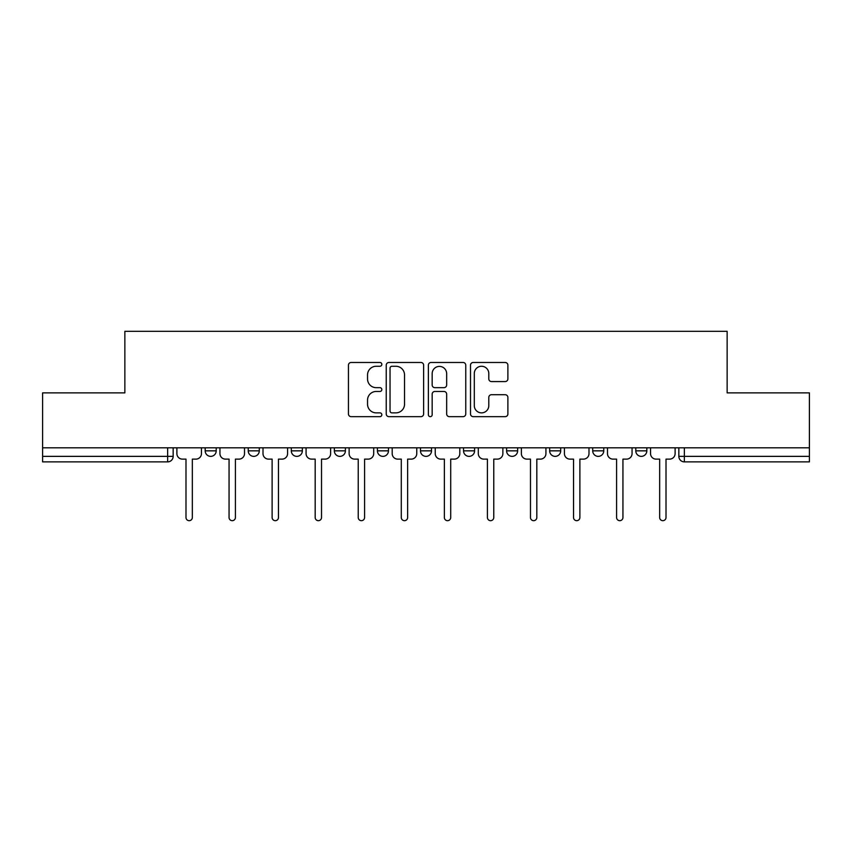 <?xml version="1.0" encoding="UTF-8"?>
<svg xmlns="http://www.w3.org/2000/svg" width="852" height="852" viewBox="0 0 852 852"><rect width="100%" height="100%" fill="white"/><g stroke="black" fill="none" stroke-linecap="round" stroke-linejoin="round"><path stroke-width="1.28" d="M381.834 364.368A1.896 1.896 0 0 0 379.939 362.473L351.152 362.473A2.705 2.705 0 0 0 348.447 365.178L348.447 413.944A2.705 2.705 0 0 0 351.152 416.66L379.939 416.66A1.896 1.896 0 0 0 381.834 414.764A1.896 1.896 0 0 0 379.939 412.869L376.211 412.869A8.669 8.669 0 0 1 367.542 404.199L367.542 400.131A8.669 8.669 0 0 1 376.211 391.462L379.939 391.462A1.896 1.896 0 0 0 381.834 389.566A1.896 1.896 0 0 0 379.939 387.671L376.211 387.671A8.669 8.669 0 0 1 367.542 379.002L367.542 374.933A8.669 8.669 0 0 1 376.211 366.264L379.939 366.264A1.896 1.896 0 0 0 381.834 364.368M635.784 447.811L635.784 450.846L646.817 450.846A5.517 5.517 0 0 1 641.3 456.363A5.517 5.517 0 0 1 635.784 450.846L635.784 447.811M592.715 447.811L592.715 450.846L603.759 450.846A5.517 5.517 0 0 1 598.242 456.363A5.517 5.517 0 0 1 592.715 450.846L592.715 447.811M377.415 450.846L377.415 447.811L377.415 450.846A5.517 5.517 0 0 0 382.942 456.363A5.517 5.517 0 0 1 377.415 450.846L388.459 450.846A5.517 5.517 0 0 1 382.942 456.363M291.299 447.811L291.299 450.846L302.343 450.846A5.517 5.517 0 0 1 296.815 456.363A5.517 5.517 0 0 1 291.299 450.846L291.299 447.811M248.241 450.846L248.241 447.811L248.241 450.846A5.517 5.517 0 0 0 253.758 456.363A5.517 5.517 0 0 1 248.241 450.846L259.285 450.846A5.517 5.517 0 0 1 253.758 456.363A5.517 5.517 0 0 0 259.285 450.846A5.517 5.517 0 0 1 253.758 456.363M205.183 450.846L205.183 447.811L205.183 450.846A5.517 5.517 0 0 0 210.7 456.363A5.517 5.517 0 0 1 205.183 450.846L216.216 450.846A5.517 5.517 0 0 1 210.7 456.363A5.517 5.517 0 0 0 216.216 450.846A5.517 5.517 0 0 1 210.7 456.363M505.183 381.568A2.705 2.705 0 0 0 507.888 378.863L507.888 365.178A2.705 2.705 0 0 0 505.183 362.473L473.211 362.473A2.705 2.705 0 0 0 470.506 365.178L470.506 413.944A2.705 2.705 0 0 0 473.211 416.66L505.183 416.66A2.705 2.705 0 0 0 507.888 413.944L507.888 397.426A2.705 2.705 0 0 0 505.183 394.71L491.498 394.71A2.705 2.705 0 0 0 488.792 397.426L488.792 405.616A7.253 7.253 0 0 1 481.54 412.869A7.253 7.253 0 0 1 474.298 405.616L474.298 373.517A7.253 7.253 0 0 1 481.54 366.264A7.253 7.253 0 0 1 488.792 373.517L488.792 378.863A2.705 2.705 0 0 0 491.498 381.568L505.183 381.568M42.6 447.811L42.6 392.878L124.861 392.878L124.861 331.322L727.139 331.322L727.139 392.878L809.4 392.878L809.4 447.811L42.6 447.811L42.6 456.363L173.158 456.363L173.158 447.811M423.625 365.178A2.705 2.705 0 0 0 420.92 362.473L388.949 362.473A2.705 2.705 0 0 0 386.244 365.178L386.244 413.944A2.705 2.705 0 0 0 388.949 416.66L420.92 416.66A2.705 2.705 0 0 0 423.625 413.944L423.625 365.178M431.08 362.473L463.051 362.473A2.705 2.705 0 0 1 465.756 365.178L465.756 413.944A2.705 2.705 0 0 1 463.051 416.66L449.366 416.66A2.705 2.705 0 0 1 446.661 413.944L446.661 394.167A2.705 2.705 0 0 0 443.945 391.462L434.871 391.462A2.705 2.705 0 0 0 432.166 394.167L432.166 414.764A1.896 1.896 0 0 1 430.271 416.66A1.896 1.896 0 0 1 428.375 414.764L428.375 365.178A2.705 2.705 0 0 1 431.08 362.473M678.842 447.811L678.842 456.363L809.4 456.363L809.4 461.88L684.358 461.88A5.517 5.517 0 0 1 678.842 456.363A5.517 5.517 0 0 0 684.358 461.88L684.358 447.811M809.4 447.811L809.4 456.363M173.158 456.363A5.517 5.517 0 0 1 167.642 461.88A5.517 5.517 0 0 0 173.158 456.363A5.517 5.517 0 0 1 167.642 461.88L42.6 461.88L42.6 456.363M646.817 447.811L646.817 450.846M603.759 447.811L603.759 450.846L603.759 447.811M560.701 447.811L560.701 450.846A5.517 5.517 0 0 1 555.184 456.363A5.517 5.517 0 0 1 549.657 450.846L560.701 450.846L560.701 447.811M549.657 447.811L549.657 450.846M517.643 447.811L517.643 450.846A5.517 5.517 0 0 1 512.116 456.363A5.517 5.517 0 0 1 506.599 450.846L517.643 450.846M506.599 447.811L506.599 450.846M474.585 447.811L474.585 450.846A5.517 5.517 0 0 1 469.058 456.363A5.517 5.517 0 0 1 463.541 450.846L474.585 450.846M463.541 447.811L463.541 450.846M431.517 447.811L431.517 450.846A5.517 5.517 0 0 1 426 456.363A5.517 5.517 0 0 1 420.483 450.846L431.517 450.846A5.517 5.517 0 0 1 426 456.363A5.517 5.517 0 0 0 431.517 450.846M420.483 447.811L420.483 450.846M388.459 447.811L388.459 450.846M345.401 447.811L345.401 450.846A5.517 5.517 0 0 1 339.884 456.363A5.517 5.517 0 0 1 334.357 450.846L345.401 450.846A5.517 5.517 0 0 1 339.884 456.363A5.517 5.517 0 0 0 345.401 450.846L345.401 447.811M334.357 447.811L334.357 450.846M302.343 447.811L302.343 450.846L302.343 447.811M259.285 447.811L259.285 450.846L259.285 447.811M216.216 447.811L216.216 450.846L216.216 447.811M391.931 366.264A1.896 1.896 0 0 0 390.035 368.16L390.035 410.973A1.896 1.896 0 0 0 391.931 412.869L395.86 412.869A8.669 8.669 0 0 0 404.53 404.199L404.53 374.933A8.669 8.669 0 0 0 395.86 366.264L391.931 366.264M446.661 373.645A7.253 7.253 0 0 0 439.408 366.403A7.253 7.253 0 0 0 432.166 373.645L432.166 384.955A2.705 2.705 0 0 0 434.871 387.671L443.945 387.671A2.705 2.705 0 0 0 446.661 384.955L446.661 373.645M176.886 453.605L176.886 447.811L176.886 453.605A5.517 5.517 0 0 0 182.403 459.122L185.992 459.122L185.992 517.505A3.174 3.174 0 0 0 189.165 520.678A3.174 3.174 0 0 0 192.339 517.505L192.339 459.122L195.928 459.122A5.517 5.517 0 0 0 201.455 453.605L201.455 447.811L201.455 453.605M182.403 459.122L185.992 459.122L185.992 517.505M192.339 517.505L192.339 459.122L195.928 459.122M219.944 453.605L219.944 447.811L219.944 453.605A5.517 5.517 0 0 0 225.471 459.122L229.06 459.122L229.06 517.505A3.174 3.174 0 0 0 232.234 520.678A3.174 3.174 0 0 0 235.408 517.505L235.408 459.122L238.997 459.122A5.517 5.517 0 0 0 244.513 453.605L244.513 447.811L244.513 453.605M263.002 453.605L263.002 447.811L263.002 453.605A5.517 5.517 0 0 0 268.529 459.122L272.118 459.122L272.118 517.505A3.174 3.174 0 0 0 275.292 520.678A3.174 3.174 0 0 0 278.466 517.505L278.466 459.122L282.055 459.122A5.517 5.517 0 0 0 287.571 453.605L287.571 447.811L287.571 453.605M225.471 459.122L229.06 459.122L229.06 517.505M235.408 517.505L235.408 459.122L238.997 459.122M268.529 459.122L272.118 459.122L272.118 517.505M278.466 517.505L278.466 459.122L282.055 459.122M306.07 453.605L306.07 447.811L306.07 453.605A5.517 5.517 0 0 0 311.587 459.122L315.176 459.122L315.176 517.505A3.174 3.174 0 0 0 318.35 520.678A3.174 3.174 0 0 0 321.523 517.505L321.523 459.122L325.113 459.122A5.517 5.517 0 0 0 330.629 453.605L330.629 447.811L330.629 453.605M349.128 453.605L349.128 447.811L349.128 453.605A5.517 5.517 0 0 0 354.645 459.122L358.234 459.122L358.234 517.505A3.174 3.174 0 0 0 361.408 520.678A3.174 3.174 0 0 0 364.581 517.505L364.581 459.122L368.17 459.122A5.517 5.517 0 0 0 373.698 453.605L373.698 447.811L373.698 453.605M392.186 453.605L392.186 447.811L392.186 453.605A5.517 5.517 0 0 0 397.703 459.122L401.292 459.122L401.292 517.505A3.174 3.174 0 0 0 404.466 520.678A3.174 3.174 0 0 0 407.639 517.505L407.639 459.122L411.228 459.122A5.517 5.517 0 0 0 416.756 453.605L416.756 447.811L416.756 453.605M311.587 459.122L315.176 459.122L315.176 517.505M321.523 517.505L321.523 459.122L325.113 459.122M354.645 459.122L358.234 459.122L358.234 517.505M364.581 517.505L364.581 459.122L368.17 459.122M397.703 459.122L401.292 459.122L401.292 517.505M407.639 517.505L407.639 459.122L411.228 459.122M435.244 453.605L435.244 447.811L435.244 453.605A5.517 5.517 0 0 0 440.772 459.122L444.361 459.122L444.361 517.505A3.174 3.174 0 0 0 447.534 520.678A3.174 3.174 0 0 0 450.708 517.505L450.708 459.122L454.297 459.122A5.517 5.517 0 0 0 459.814 453.605L459.814 447.811L459.814 453.605M440.772 459.122L444.361 459.122L444.361 517.505M450.708 517.505L450.708 459.122L454.297 459.122M478.302 453.605L478.302 447.811L478.302 453.605A5.517 5.517 0 0 0 483.829 459.122L487.419 459.122L487.419 517.505A3.174 3.174 0 0 0 490.592 520.678A3.174 3.174 0 0 0 493.766 517.505L493.766 459.122L497.355 459.122A5.517 5.517 0 0 0 502.872 453.605L502.872 447.811L502.872 453.605M483.829 459.122L487.419 459.122L487.419 517.505M493.766 517.505L493.766 459.122L497.355 459.122M521.371 453.605L521.371 447.811L521.371 453.605A5.517 5.517 0 0 0 526.887 459.122L530.476 459.122L530.476 517.505A3.174 3.174 0 0 0 533.65 520.678A3.174 3.174 0 0 0 536.824 517.505L536.824 459.122L540.413 459.122A5.517 5.517 0 0 0 545.93 453.605L545.93 447.811L545.93 453.605M526.887 459.122L530.476 459.122L530.476 517.505M536.824 517.505L536.824 459.122L540.413 459.122M564.429 453.605L564.429 447.811L564.429 453.605A5.517 5.517 0 0 0 569.945 459.122L573.534 459.122L573.534 517.505A3.174 3.174 0 0 0 576.708 520.678A3.174 3.174 0 0 0 579.882 517.505L579.882 459.122L583.471 459.122A5.517 5.517 0 0 0 588.998 453.605L588.998 447.811L588.998 453.605M569.945 459.122L573.534 459.122L573.534 517.505M579.882 517.505L579.882 459.122L583.471 459.122M607.487 453.605L607.487 447.811L607.487 453.605A5.517 5.517 0 0 0 613.003 459.122L616.592 459.122L616.592 517.505A3.174 3.174 0 0 0 619.766 520.678A3.174 3.174 0 0 0 622.94 517.505L622.94 459.122L626.529 459.122A5.517 5.517 0 0 0 632.056 453.605L632.056 447.811L632.056 453.605M613.003 459.122L616.592 459.122L616.592 517.505M622.94 517.505L622.94 459.122L626.529 459.122M650.545 453.605L650.545 447.811L650.545 453.605A5.517 5.517 0 0 0 656.072 459.122L659.661 459.122L659.661 517.505A3.174 3.174 0 0 0 662.835 520.678A3.174 3.174 0 0 0 666.008 517.505L666.008 459.122L669.597 459.122A5.517 5.517 0 0 0 675.114 453.605L675.114 447.811L675.114 453.605M656.072 459.122L659.661 459.122L659.661 517.505M666.008 517.505L666.008 459.122L669.597 459.122M167.642 447.811L167.642 461.88M684.358 461.88A5.517 5.517 0 0 1 678.842 456.363"/></g></svg>
